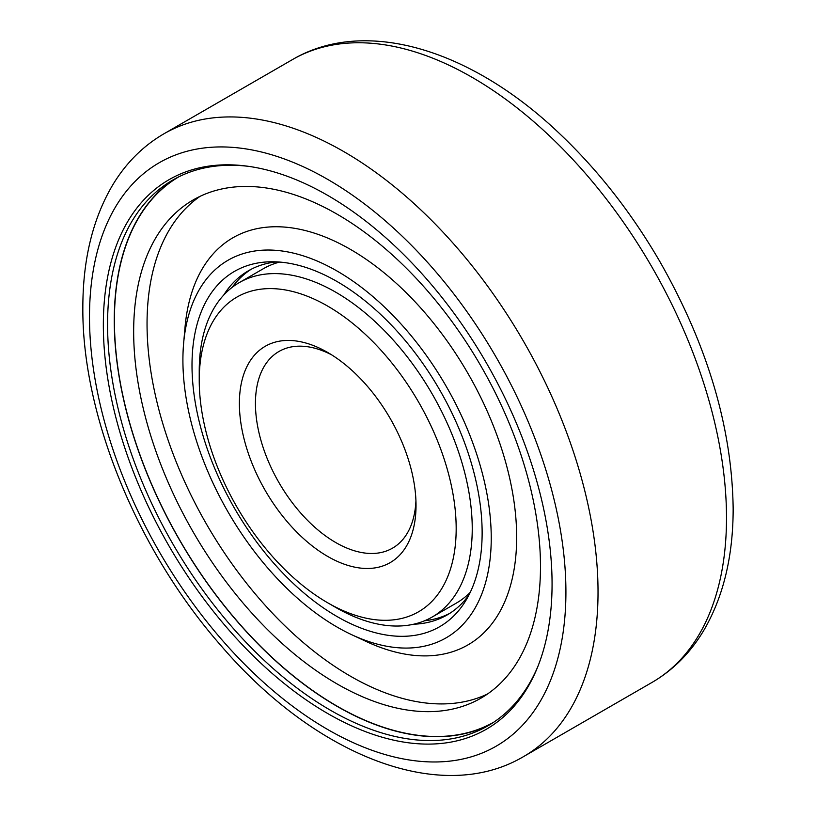 <?xml version="1.0" encoding="UTF-8"?>
<svg xmlns="http://www.w3.org/2000/svg" width="816" height="816" viewBox="0 0 816 816"><rect width="100%" height="100%" fill="white"/><g stroke="black" fill="none" stroke-linecap="round" stroke-linejoin="round"><path stroke-width="1.22" d="M199.237 380.287A181.682 104.897 60 0 1 327.706 306.112A181.682 104.897 60 0 1 456.175 528.625A181.682 104.897 60 0 1 327.706 602.8A181.682 104.897 60 0 1 199.237 380.287L199.237 371.015A193.045 111.455 60 0 1 239.21 282.642A193.045 111.455 60 0 1 335.733 292.199A193.045 111.455 60 0 1 472.24 528.625A193.045 111.455 60 0 1 432.256 616.998L456.348 603.095A193.045 111.455 -120 0 0 470.281 592.294M279.623 262.069A193.045 111.455 -120 0 0 263.303 268.739L239.21 282.642M432.256 616.998A193.045 111.455 60 0 1 335.733 607.441L327.706 602.8M239.384 403.461A124.909 72.114 -120 0 0 327.706 556.441A124.909 72.114 -120 0 0 416.027 505.451A124.909 72.114 -120 0 0 327.706 352.471L327.706 352.471A124.909 72.114 -120 0 0 239.384 403.461M331.816 354.95A113.557 65.555 -120 0 0 278.96 351.482A113.557 65.555 -120 0 0 255.439 403.461A113.557 65.555 -120 0 0 335.733 542.538A113.557 65.555 -120 0 0 392.516 548.158A113.557 65.555 -120 0 0 415.936 500.647M552.065 583.991A317.291 183.192 -120 0 0 327.706 195.381A317.291 183.192 -120 0 0 247.646 166.219A317.291 183.192 -120 0 0 103.346 324.921A317.291 183.192 -120 0 0 327.706 713.531A317.291 183.192 -120 0 0 537.295 667.906A317.291 183.192 -120 0 0 552.065 583.991M249.268 166.444A315.109 181.927 -120 0 0 172.829 180.02A315.109 181.927 -120 0 0 107.569 324.268A315.109 181.927 -120 0 0 330.378 710.195A315.109 181.927 -120 0 0 487.937 725.801A315.109 181.927 -120 0 0 537.907 666.386M491.242 723.812A315.109 181.927 60 0 1 249.625 635.205A315.109 181.927 60 0 1 114.26 320.402A315.109 181.927 60 0 1 176.205 178.143M493.813 722.15A314.884 181.805 60 0 1 416.517 735.094A314.884 181.805 60 0 1 114.413 320.494A314.884 181.805 60 0 1 129.071 237.221A314.884 181.805 60 0 1 178.928 176.756M540.488 566.488A287.671 166.087 -120 0 0 414.916 276.991A287.671 166.087 -120 0 0 193.239 199.92A287.671 166.087 -120 0 0 133.661 331.612A287.671 166.087 -120 0 0 259.233 621.109A287.671 166.087 -120 0 0 480.91 698.18A287.671 166.087 -120 0 0 540.488 566.488M487.438 694.049A287.671 166.087 60 0 1 268.26 608.716A287.671 166.087 60 0 1 147.043 323.881A287.671 166.087 60 0 1 200.083 196.33M351.788 634.746L366.313 641.529A235.059 135.711 -120 0 0 516.661 537.285A235.059 135.711 -120 0 0 358.397 254.204A235.059 135.711 -120 0 0 185.008 327.481L183.61 343.454A218.025 125.878 60 0 1 344.434 275.492A218.025 125.878 60 0 1 491.242 538.05A218.025 125.878 60 0 1 351.788 634.746A218.025 125.878 60 0 1 182.906 360.04A218.025 125.878 60 0 1 183.61 343.454M482.134 532.797A205.153 118.442 -120 0 0 270.065 261.793A205.153 118.442 -120 0 0 192.005 365.293A205.153 118.442 -120 0 0 302.583 591.835A205.153 118.442 -120 0 0 465.732 600.709A205.153 118.442 -120 0 0 482.134 532.797M276.604 261.875A198.716 114.73 -120 0 0 248.421 270.769A198.716 114.73 -120 0 0 223.676 295.127M413.671 624.22A198.716 114.73 -120 0 0 447.137 614.958A198.716 114.73 -120 0 0 468.935 595.007M449.779 613.357A198.716 114.73 60 0 1 424.697 620.731M232.203 287.324A198.716 114.73 60 0 1 251.134 269.29M726.434 511.02A359.591 207.611 -120 0 0 566.834 153.102A359.591 207.611 -120 0 0 292.444 59.599C365.854 16.483 472.444 49.96 560.531 134.538C598.424 170.605 631.462 212.833 659.665 261.232C707.564 345.178 732.054 427.615 733.156 508.541C733.176 555.788 723.547 596.139 704.269 629.575C690.907 652.29 673.496 669.905 652.025 682.421A359.591 207.611 -120 0 0 726.505 517.813A359.591 207.611 -120 0 0 726.434 511.02M292.444 59.599L163.975 133.773A359.591 207.611 60 0 1 441.068 230.112A359.591 207.611 60 0 1 598.026 591.988A359.591 207.611 60 0 1 597.995 596.72A359.591 207.611 60 0 1 523.556 756.595L652.025 682.421M565.886 596.333A336.875 194.494 -120 0 0 565.916 591.988A336.875 194.494 60 0 0 329.593 180.499A336.875 194.494 60 0 0 89.525 312.579A336.875 194.494 -120 0 0 89.495 316.924A336.875 194.494 60 0 0 325.819 728.413A336.875 194.494 60 0 0 565.886 596.333M420.311 735.767A323.626 186.844 60 0 1 417.761 735.267M129.55 236.059A323.626 186.844 60 0 1 130.387 233.6M163.975 133.773C142.871 146.074 125.684 163.302 112.414 185.467C92.687 219.106 82.834 259.835 82.844 307.652C82.008 415.885 137.659 551.004 221.065 645.711C314.782 755.075 440.191 805.902 523.556 756.595M416.517 735.094L424.381 736.165M129.071 237.221L132.08 229.877"/></g></svg>
